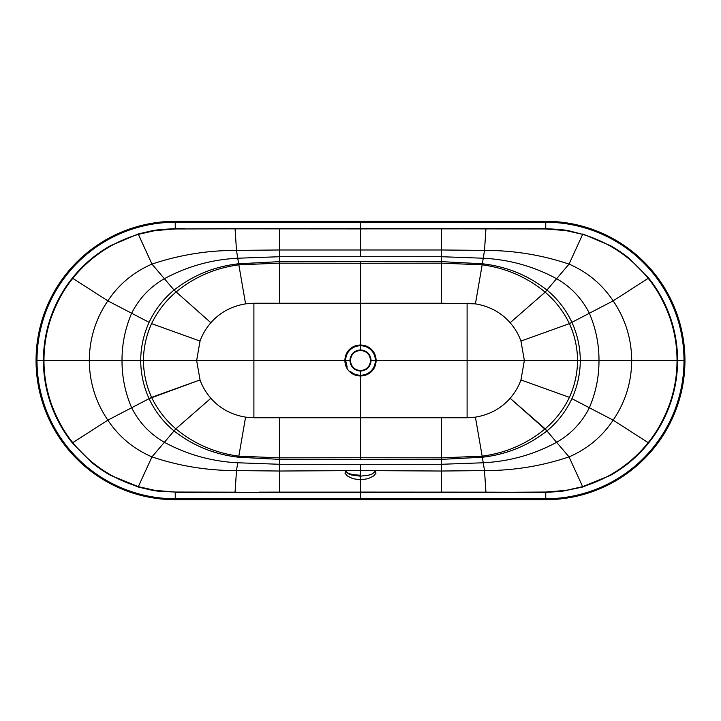 <?xml version="1.0" encoding="UTF-8"?>
<svg xmlns="http://www.w3.org/2000/svg" width="721" height="721" viewBox="0 0 721 721"><rect width="100%" height="100%" fill="white"/><g stroke="black" fill="none" stroke-linecap="round" stroke-linejoin="round"><path stroke-width="1.08" d="M236.488 470.606C207.423 470.633 179.25 466.063 151.969 456.889C133.619 448.994 118.911 436.737 107.844 420.136L131.655 407.744C139.072 422.524 149.986 434.042 164.388 442.297C187.226 454.636 211.677 461.458 237.75 462.774L279.487 464.279L237.75 462.774C211.677 461.458 187.226 454.636 164.388 442.297C149.986 434.042 139.072 422.524 131.655 407.744L107.844 420.136C118.911 436.737 133.619 448.994 151.969 456.889C179.25 466.063 207.423 470.633 236.488 470.606L235.064 492.407L474.4 492.407L229.269 492.407L474.4 492.407L229.269 492.407L259.127 492.407L229.269 492.164L235.064 492.155L236.488 470.606L279.487 471.02L236.488 470.606L237.75 462.774L236.488 470.606M346.873 366.475L345.638 360.5C345.729 356.327 347.143 352.866 349.865 350.118C352.704 347.288 356.246 345.837 360.5 345.756L360.5 350.433C366.619 351.037 369.972 354.39 370.567 360.5C369.972 366.619 366.61 369.972 360.5 370.567L360.5 375.244C364.619 375.172 368.08 373.802 370.891 371.126C373.766 368.35 375.262 364.808 375.362 360.5C375.271 356.327 373.857 352.866 371.135 350.118C368.341 347.306 364.799 345.846 360.5 345.756L360.5 350.433C354.39 351.028 351.028 354.381 350.433 360.5C351.028 354.381 354.39 351.028 360.5 350.433C366.619 351.037 369.972 354.39 370.567 360.5C369.972 366.619 366.61 369.972 360.5 370.567C354.399 369.981 351.046 366.629 350.433 360.5C351.037 366.61 354.399 369.963 360.5 370.567L360.5 371.09C354.065 370.459 350.532 366.935 349.91 360.5C350.532 354.065 354.065 350.541 360.5 349.91C366.935 350.541 370.468 354.065 371.09 360.5C370.459 366.935 366.935 370.468 360.5 371.09C354.065 370.459 350.532 366.935 349.91 360.5C350.532 354.065 354.065 350.541 360.5 349.91C366.935 350.541 370.468 354.065 371.09 360.5C370.459 366.935 366.935 370.468 360.5 371.09L360.5 375.244C356.372 375.172 352.911 373.802 350.109 371.126C352.911 373.802 356.372 375.172 360.5 375.244C364.619 375.172 368.08 373.802 370.891 371.126C373.766 368.35 375.262 364.808 375.362 360.5C375.271 356.327 373.857 352.866 371.135 350.118C368.341 347.306 364.799 345.846 360.5 345.756C356.246 345.837 352.704 347.288 349.865 350.118C347.143 352.866 345.729 356.327 345.638 360.5L143.389 360.5L196.644 360.5L200.041 341.069C202.457 334.364 206.062 328.253 210.865 322.738C206.062 328.253 202.457 334.364 200.041 341.069L151.59 323.639C146.372 335.076 143.632 347.369 143.389 360.5L140.703 360.5C140.802 373.82 143.596 386.546 149.085 398.668L200.041 379.931C202.457 386.636 206.062 392.747 210.865 398.262C219.788 408.456 231.36 414.746 245.582 417.144L238.651 457.231C214.579 454.545 193.048 445.785 174.049 430.942C193.048 445.785 214.579 454.545 238.651 457.231L279.487 459.358L279.487 464.279L279.487 459.358L360.5 459.358L360.5 457.745L441.504 457.844L441.504 417.747L467.1 417.747L467.109 360.5L524.356 360.5L520.959 379.931L569.41 397.361C574.628 385.924 577.368 373.631 577.611 360.5C577.368 347.369 574.628 335.076 569.41 323.639L520.959 341.069C518.543 334.364 514.938 328.253 510.135 322.738C501.212 312.544 489.64 306.254 475.418 303.856L468.055 303.271L475.418 303.856C489.64 306.254 501.212 312.544 510.135 322.738L545.148 292.176C526.952 277.125 505.962 268.014 482.169 264.832L475.418 303.856L467.1 303.676L467.109 360.5L524.356 360.5L520.959 341.069C518.543 334.364 514.938 328.253 510.135 322.738L545.148 292.176C555.476 300.981 563.561 311.472 569.41 323.639C563.561 311.472 555.476 300.981 545.148 292.176L546.951 290.058C527.952 275.215 506.421 266.455 482.349 263.769L483.25 258.226L441.513 256.721L441.513 261.642L441.513 256.721L483.25 258.226C509.323 259.542 533.774 266.364 556.612 278.703C533.774 266.364 509.323 259.542 483.25 258.226L482.349 263.769C506.421 266.455 527.952 275.215 546.951 290.058L545.148 292.176C526.952 277.125 505.962 268.014 482.169 264.832L475.418 303.856L467.1 303.253L467.1 417.324L468.055 417.729L467.1 417.747L475.418 417.144C489.64 414.746 501.212 408.456 510.135 398.262C514.938 392.747 518.543 386.636 520.959 379.931L569.41 397.361C563.561 409.528 555.476 420.019 545.148 428.824C555.476 420.019 563.561 409.528 569.41 397.361C574.628 385.924 577.368 373.631 577.611 360.5L580.297 360.5C580.198 347.18 577.404 334.454 571.915 322.332C577.404 334.454 580.198 347.18 580.297 360.5L631.704 360.5C631.524 338.69 625.341 318.817 613.156 300.864L589.345 313.256C581.928 298.476 571.014 286.958 556.612 278.703C571.014 286.958 581.928 298.476 589.345 313.256L613.156 300.864C602.089 284.263 587.381 272.006 569.031 264.111C587.381 272.006 602.089 284.263 613.156 300.864C625.341 318.817 631.524 338.69 631.704 360.5L677.037 360.5C677.028 346.026 674.685 331.867 669.989 318.033C664.356 302.432 657.092 289.211 648.215 278.36C639.933 268.059 630.406 259.236 619.636 251.89C608.326 244.185 596.006 238.345 582.658 234.361L565.913 230.603L545.752 228.963L246.6 228.593L491.731 228.593L441.576 228.872L485.936 228.845L484.512 250.394L441.513 249.98L484.512 250.394C513.577 250.367 541.75 254.937 569.031 264.111C541.75 254.937 513.577 250.367 484.512 250.394L483.25 258.226L484.512 250.394L485.936 228.845L545.752 228.963L565.913 230.603L582.658 234.361L568.445 230.639L561.344 229.584L545.752 228.629L491.731 228.593L545.752 228.629L545.752 222.248A138.252 138.252 -70.2 0 1 684.004 360.5A138.252 138.252 77.8 0 1 545.752 498.752L545.752 492.371L561.344 491.416L582.775 487.026L610.858 475.13A131.826 131.826 -102.2 0 0 648.612 442.955C658.255 430.861 665.546 417.585 670.485 403.147A131.826 131.826 -102.2 0 0 677.578 360.5L684.004 360.5A138.252 138.252 77.8 0 1 545.752 498.752L545.752 499.527A139.027 139.027 -43.3 0 0 684.779 360.5A139.027 139.027 -136.8 0 0 545.752 221.473A139.027 139.027 -103.2 0 1 684.779 360.5A139.027 139.027 -86.3 0 1 545.752 499.527L175.248 499.527A139.027 139.027 77 0 1 36.221 360.5A139.027 139.027 43.6 0 0 175.248 499.527L175.248 499.698A139.198 139.198 -136.4 0 1 36.05 360.5A139.198 139.198 -43.4 0 1 175.248 221.302L545.752 221.302A139.198 139.198 43.2 0 1 684.95 360.5A139.198 139.198 136.7 0 1 545.752 499.698L175.248 499.698A139.198 139.198 -136.4 0 1 36.05 360.5A139.198 139.198 -43.4 0 1 175.248 221.302L545.752 221.302A139.198 139.198 43.2 0 1 684.95 360.5A139.198 139.198 136.7 0 1 545.752 499.698L175.248 499.698L175.248 492.353L175.248 498.752L175.248 492.353L229.269 492.407L175.248 492.371L175.248 498.752A138.252 138.252 -103 0 1 36.996 360.5A138.252 138.252 -103 0 0 175.248 498.752L360.5 498.752L360.5 492.389L360.5 498.752L545.752 498.752L545.752 492.037L565.913 490.397L582.658 486.639C596.006 482.655 608.326 476.815 619.636 469.11C630.406 461.764 639.933 452.941 648.215 442.64C657.092 431.789 664.356 418.568 669.989 402.976C674.658 389.304 677.001 375.145 677.037 360.5C677.028 346.026 674.685 331.867 669.989 318.033C664.356 302.432 657.092 289.211 648.215 278.36C639.933 268.059 630.406 259.236 619.636 251.89C608.326 244.185 596.006 238.345 582.658 234.361L568.445 230.639L561.344 229.584L536.523 228.62L545.752 228.629L545.752 222.248L545.752 228.963L545.752 222.248A138.252 138.252 -70.2 0 1 684.004 360.5L677.578 360.5A131.826 131.826 109.8 0 0 648.612 278.045L629.505 258.695A131.826 131.826 109.8 0 0 610.858 245.87L582.775 233.974L610.858 245.87A131.826 131.826 109.8 0 1 629.505 258.695L648.612 278.045L613.156 300.864L648.612 278.045A131.826 131.826 109.8 0 1 677.578 360.5L677.037 360.5C677.001 375.145 674.658 389.304 669.989 402.976C664.356 418.568 657.092 431.789 648.215 442.64C639.933 452.941 630.406 461.764 619.636 469.11C608.326 476.815 596.006 482.655 582.658 486.639L610.858 475.13A131.826 131.826 -102.2 0 0 648.612 442.955C658.255 430.861 665.546 417.585 670.485 403.147A131.826 131.826 -102.2 0 0 677.578 360.5L631.704 360.5C631.524 382.31 625.341 402.183 613.156 420.136C625.341 402.183 631.524 382.31 631.704 360.5L598.989 360.5C599.025 344.061 595.816 328.316 589.345 313.256L571.915 322.332C566.003 309.733 557.675 298.972 546.951 290.058L569.031 264.111L582.658 234.361L569.031 264.111L546.951 290.058C557.675 298.972 566.003 309.733 571.915 322.332L589.345 313.256C595.816 328.316 599.025 344.061 598.989 360.5C599.025 376.939 595.816 392.684 589.345 407.744L613.156 420.136C602.089 436.737 587.381 448.994 569.031 456.889C541.75 466.063 513.577 470.633 484.512 470.606L485.936 492.155L545.752 492.371L536.523 492.38L561.344 491.416L582.775 487.026L565.913 490.397L545.752 492.037L485.936 492.407L545.752 492.353L485.936 492.407L491.731 492.407L485.936 492.407L484.512 470.606L441.513 471.02L484.512 470.606C513.577 470.633 541.75 466.063 569.031 456.889C587.381 448.994 602.089 436.737 613.156 420.136L648.612 442.955L613.156 420.136L589.345 407.744C581.928 422.524 571.014 434.042 556.612 442.297C533.774 454.636 509.323 461.458 483.25 462.774L441.513 464.279L483.25 462.774C509.323 461.458 533.774 454.636 556.612 442.297L546.951 430.942L556.612 442.297C571.014 434.042 581.928 422.524 589.345 407.744C595.816 392.684 599.025 376.939 598.989 360.5L580.297 360.5C580.198 373.82 577.404 386.546 571.915 398.668C577.404 386.546 580.198 373.82 580.297 360.5L524.356 360.5L520.959 379.931C518.543 386.636 514.938 392.747 510.135 398.262L545.148 428.824C526.952 443.875 505.962 452.986 482.169 456.168L475.418 417.144L467.1 417.747L360.5 417.747L360.5 375.983L360.5 459.358L279.487 459.358L238.651 457.231L238.831 456.168L279.496 457.844L238.831 456.168C215.038 452.986 194.048 443.875 175.852 428.824C165.524 420.019 157.439 409.528 151.59 397.361C157.439 409.528 165.524 420.019 175.852 428.824L174.049 430.942C163.325 422.028 154.997 411.267 149.085 398.668C143.596 386.546 140.802 373.82 140.703 360.5L143.389 360.5C143.632 373.631 146.372 385.924 151.59 397.361L200.041 379.931L196.644 360.5L200.041 379.931C202.457 386.636 206.062 392.747 210.865 398.262L175.852 428.824C194.048 443.875 215.038 452.986 238.831 456.168L245.582 417.144L253.9 417.747L279.496 417.747L279.487 459.358L279.496 457.844L360.5 457.745L279.496 457.844L279.496 417.747L360.5 417.747L360.5 457.745L441.504 457.844L441.504 417.747L253.9 417.747L245.582 417.144C231.36 414.746 219.788 408.456 210.865 398.262L175.852 428.824L151.969 456.889L138.342 486.639L155.087 490.397L175.248 492.037L229.269 492.164L175.248 492.037L155.087 490.397L138.342 486.639L152.555 490.361L159.656 491.416L184.477 492.38L159.656 491.416L152.555 490.361L138.225 487.026L110.142 475.13L138.342 486.639C124.994 482.655 112.674 476.815 101.364 469.11C112.674 476.815 124.994 482.655 138.342 486.639L151.969 456.889L174.049 430.942C163.325 422.028 154.997 411.267 149.085 398.668L151.59 397.361C146.372 385.924 143.632 373.631 143.389 360.5C143.632 347.369 146.372 335.076 151.59 323.639L200.041 341.069L196.644 360.5L253.891 360.5L253.9 417.324L252.927 417.738L253.9 417.324L253.9 303.253L360.5 303.253L360.5 345.017C364.817 345.098 368.422 346.522 371.324 349.261C374.406 352.19 376.001 355.94 376.119 360.5C376.02 364.772 374.596 368.35 371.847 371.216C368.882 374.289 365.096 375.884 360.5 375.983C355.904 375.884 352.118 374.289 349.153 371.216C346.404 368.35 344.98 364.772 344.881 360.5C344.999 355.94 346.594 352.19 349.676 349.261C352.578 346.522 356.192 345.098 360.5 345.017L360.5 303.253L467.1 303.676L441.504 303.253L441.504 263.156L482.169 264.832L441.504 263.156L441.513 261.642L279.487 261.642L279.487 256.721L237.75 258.226L238.651 263.769C214.579 266.455 193.048 275.215 174.049 290.058L164.388 278.703L174.049 290.058C193.048 275.215 214.579 266.455 238.651 263.769L238.831 264.832C215.038 268.014 194.048 277.125 175.852 292.176C165.524 300.981 157.439 311.472 151.59 323.639C157.439 311.472 165.524 300.981 175.852 292.176C194.048 277.125 215.038 268.014 238.831 264.832L279.496 263.156L238.831 264.832L245.582 303.856L253.9 303.253L245.582 303.856L238.651 263.769L279.487 261.642L279.496 303.253L360.5 303.253L360.5 263.255L441.504 263.156L360.5 263.255L360.5 261.642L360.5 263.255L279.496 263.156L279.496 303.253L252.945 303.262L253.9 303.676L253.891 360.5L344.881 360.5C344.999 355.94 346.594 352.19 349.676 349.261C352.578 346.522 356.192 345.098 360.5 345.017C364.817 345.098 368.422 346.522 371.324 349.261C374.406 352.19 376.001 355.94 376.119 360.5C376.02 364.772 374.596 368.35 371.847 371.216C368.882 374.289 365.096 375.884 360.5 375.983C355.904 375.884 352.118 374.289 349.153 371.216C346.404 368.35 344.98 364.772 344.881 360.5L345.638 360.5L347.198 367.169M72.785 442.64C81.067 452.941 90.594 461.764 101.364 469.11C90.594 461.764 81.067 452.941 72.785 442.64C63.908 431.789 56.644 418.568 51.011 402.967C46.315 389.133 43.972 374.974 43.963 360.5C43.972 374.974 46.315 389.133 51.011 402.967C56.644 418.568 63.908 431.789 72.785 442.64L107.844 420.136C95.659 402.183 89.476 382.31 89.296 360.5C89.476 338.69 95.659 318.817 107.844 300.864C118.911 284.263 133.619 272.006 151.969 264.111C179.25 254.937 207.423 250.367 236.488 250.394L279.487 249.98L236.488 250.394L235.064 228.845L175.248 228.963L155.087 230.603L138.342 234.361C124.994 238.345 112.674 244.185 101.364 251.89C90.594 259.236 81.067 268.059 72.785 278.36L107.844 300.864L131.655 313.256C139.072 298.476 149.986 286.958 164.388 278.703C187.226 266.364 211.677 259.542 237.75 258.226L238.651 263.769L279.487 261.642L441.513 261.642L482.349 263.769L482.169 264.832L482.349 263.769L441.513 261.642L441.504 303.253L360.5 303.253L360.5 263.255L279.496 263.156L279.487 256.721L441.513 256.721L360.5 256.721L360.5 249.98L441.513 249.98L441.513 256.721L441.513 249.98L360.5 249.98L360.5 228.611L246.6 228.593L474.4 228.593L360.5 228.611L360.5 221.473L545.752 221.302L545.752 222.248L545.752 221.473L360.5 221.473L360.5 222.248L545.752 222.248L545.752 221.473L545.752 222.248L360.5 222.248L360.5 228.908L441.576 228.602L441.513 249.98L441.576 228.872L279.424 228.872L279.487 256.721L279.487 249.98L360.5 249.98L360.5 256.721L279.487 256.721L237.75 258.226C211.677 259.542 187.226 266.364 164.388 278.703C149.986 286.958 139.072 298.476 131.655 313.256L107.844 300.864C95.659 318.817 89.476 338.69 89.296 360.5L43.963 360.5L89.296 360.5C89.476 382.31 95.659 402.183 107.844 420.136L72.388 442.955L91.495 462.305A131.826 131.826 160.6 0 0 110.142 475.13A131.826 131.826 160.6 0 1 91.495 462.305L72.388 442.955L72.785 442.64M51.011 318.024C46.342 331.696 43.999 345.855 43.963 360.5L36.996 360.5A138.252 138.252 -87.2 0 1 175.248 222.248L175.248 228.629L159.656 229.584L138.225 233.974L110.142 245.87A131.826 131.826 -39 0 0 72.388 278.045C62.745 290.139 55.454 303.415 50.515 317.853A131.826 131.826 -39 0 0 43.422 360.5A131.826 131.826 160.6 0 0 72.388 442.955A131.826 131.826 160.6 0 1 43.422 360.5L43.963 360.5C43.999 345.855 46.342 331.696 51.011 318.024C56.644 302.432 63.908 289.211 72.785 278.36L107.844 300.864C118.911 284.263 133.619 272.006 151.969 264.111L138.342 234.361C124.994 238.345 112.674 244.185 101.364 251.89C90.594 259.236 81.067 268.059 72.785 278.36C63.908 289.211 56.644 302.432 51.011 318.024M175.248 222.248L175.248 221.473L360.5 221.473L175.248 221.473A139.027 139.027 136.6 0 0 36.221 360.5A139.027 139.027 92.8 0 1 175.248 221.473L175.248 222.248L360.5 222.248L175.248 222.248A138.252 138.252 -87.2 0 0 36.996 360.5L43.422 360.5A131.826 131.826 -39 0 1 50.515 317.853C55.454 303.415 62.745 290.139 72.388 278.045L72.785 278.36L72.388 278.045A131.826 131.826 -39 0 1 110.142 245.87L138.225 233.974L152.555 230.63L159.656 229.584L184.477 228.62L175.248 228.647L184.477 228.62L175.248 228.647L175.248 222.248L175.248 228.963L155.087 230.603L138.225 233.974L151.969 264.111L164.388 278.703L151.969 264.111C179.25 254.937 207.423 250.367 236.488 250.394L235.064 228.593L175.248 228.963M140.703 360.5C140.802 347.18 143.596 334.454 149.085 322.332C143.596 334.454 140.802 347.18 140.703 360.5L89.296 360.5L140.703 360.5M259.127 228.854L360.5 228.908L360.5 249.98L279.487 249.98L279.424 228.872L235.064 228.845L259.127 228.854M368.152 478.681L373.604 475.977L375.992 473.183L375.344 470.669L375.992 473.183L373.604 475.977L368.152 478.681L360.5 479.835L360.5 492.389L279.424 492.128L441.576 492.128L441.513 471.02L375.344 470.669L441.513 471.02L441.513 459.358L441.513 464.279L279.487 464.279L279.487 471.02L279.487 464.279L441.513 464.279L441.576 492.128L485.936 492.155L360.5 492.092L360.5 479.835L352.848 478.681L347.396 475.977L345.008 473.183L345.593 470.669C346.711 473.481 351.677 474.986 360.5 475.193C351.497 474.923 346.549 473.418 345.656 470.669L345.593 470.669C346.711 473.481 351.677 474.986 360.5 475.193C351.497 474.923 346.549 473.418 345.656 470.669L279.487 471.02L279.424 492.128L259.127 492.146L279.424 492.398M375.416 471.038L372.604 473.787L369.359 475.022L360.5 476.193L351.641 475.013L348.396 473.787L345.584 471.038L348.396 473.787L351.641 475.013L360.5 476.193L369.359 475.022L372.604 473.787L375.416 471.038M210.865 322.738C219.788 312.544 231.36 306.254 245.582 303.856C231.36 306.254 219.788 312.544 210.865 322.738L174.049 290.058C163.325 298.972 154.997 309.733 149.085 322.332L131.655 313.256L149.085 322.332C154.997 309.733 163.325 298.972 174.049 290.058L210.865 322.738M482.349 457.231C506.421 454.545 527.952 445.785 546.951 430.942C527.952 445.785 506.421 454.545 482.349 457.231L483.25 462.774L482.169 456.168L441.504 457.844L482.169 456.168C505.962 452.986 526.952 443.875 545.148 428.824L546.951 430.942C557.675 422.028 566.003 411.267 571.915 398.668L589.345 407.744L571.915 398.668C566.003 411.267 557.675 422.028 546.951 430.942L510.135 398.262C501.212 408.456 489.64 414.746 475.418 417.144L482.349 457.231L441.513 459.358L360.5 459.358L441.513 459.358L441.504 457.844L441.513 459.358L482.349 457.231M360.5 479.835L360.5 470.669L345.656 470.669L375.344 470.669L360.5 470.669L360.5 464.279L360.5 479.835L352.848 478.681L347.396 475.977L345.008 473.183L345.629 470.669L279.487 471.02L279.424 492.128M475.418 417.144L468.073 417.738L475.418 417.144M524.356 360.5L520.959 341.069L569.41 323.639C574.628 335.076 577.368 347.369 577.611 360.5L524.356 360.5M131.655 407.744L149.085 398.668L131.655 407.744C125.184 392.684 121.975 376.939 122.011 360.5C121.975 344.061 125.184 328.316 131.655 313.256C125.184 328.316 121.975 344.061 122.011 360.5C121.975 376.939 125.184 392.684 131.655 407.744M175.248 499.527L545.752 499.527L545.752 498.752L360.5 498.752L360.5 499.527L360.5 498.752L175.248 498.752M236.488 250.394L237.75 258.226L236.488 250.394M246.6 228.593L235.064 228.593L246.6 228.593M474.4 492.407L485.936 492.407L474.4 492.407M569.031 456.889L582.658 486.639L569.031 456.889L556.612 442.297L569.031 456.889M483.25 462.774L484.512 470.606L483.25 462.774M360.5 345.756L360.5 345.017L360.5 345.756M345.638 360.5L350.433 360.5L345.638 360.5M371.09 360.5L467.109 360.5L371.09 360.5M569.41 323.639L571.915 322.332L569.41 323.639M491.821 492.407L495.994 492.389L491.821 492.407M229.179 228.593L225.006 228.611L229.179 228.593"/></g></svg>

